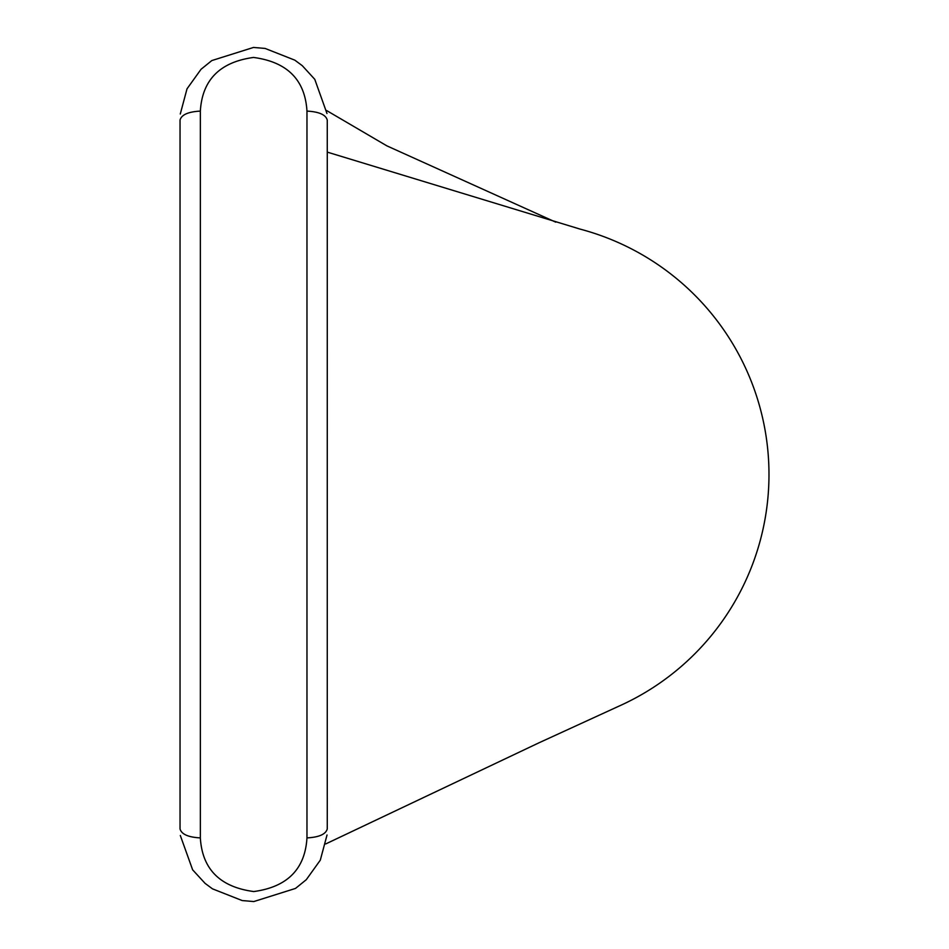 <?xml version="1.0" encoding="UTF-8"?>
<svg xmlns="http://www.w3.org/2000/svg" width="949" height="949" viewBox="0 0 949 949"><rect width="100%" height="100%" fill="white"/><g stroke="black" fill="none" stroke-linecap="round" stroke-linejoin="round"><path stroke-width="1.42" d="M325.756 843.922L538.593 742.984L618.701 706.258A253.846 253.846 0 0 0 580.207 229.136L327.263 152.113L327.263 120.084C325.815 114.746 319.042 111.745 306.966 111.104C305.08 79.835 287.262 61.946 253.513 57.45C219.943 62.029 202.22 79.906 200.346 111.104C188.258 111.745 181.484 114.746 180.037 120.084L180.037 151.65M327.263 796.887L327.275 151.65M180.037 120.084L180.037 828.916C181.484 834.254 188.258 837.255 200.346 837.896C202.232 869.165 220.049 887.054 253.786 891.55C287.357 886.971 305.08 869.094 306.966 837.896C319.042 837.255 325.815 834.254 327.263 828.916L327.275 797.35M180.037 797.35L180.037 828.916M200.346 111.104L200.346 837.896M306.966 837.896L306.966 111.104M326.67 110.57L386.836 145.838L555.77 222.161M180.322 835.5L192.635 869.83L205.091 883.377L212.481 888.845L242.197 900.565L253.822 901.55L295.495 888.43L306.278 879.699L320.299 860.162L327.025 835.001M326.978 113.5L314.771 79.325L302.268 65.671L294.819 60.155L265.103 48.435L253.478 47.45L211.817 60.57L201.022 69.301L187.012 88.838L180.286 113.999"/></g></svg>
